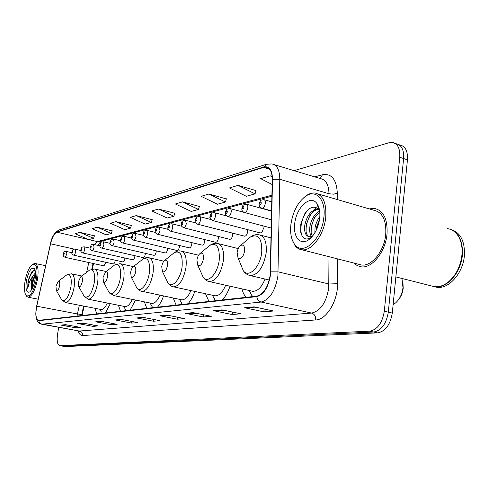 <?xml version="1.0" encoding="UTF-8"?>
<svg xmlns="http://www.w3.org/2000/svg" width="489" height="489" viewBox="0 0 489 489"><rect width="100%" height="100%" fill="white"/><g stroke="black" fill="none" stroke-linecap="round" stroke-linejoin="round"><path stroke-width="0.73" d="M259.983 232.85L260.258 232.917C261.749 232.74 262.764 231.309 263.29 228.614L262.844 225.82M244.433 236.144L244.677 236.205C246.095 236.034 247.061 234.634 247.575 232.018L247.324 229.567M229.628 239.28L229.848 239.335C231.199 239.164 232.122 237.807 232.617 235.258L232.483 233.1M215.521 242.269L215.722 242.318C217.006 242.153 217.886 240.826 218.375 238.345L218.314 236.444M202.061 245.117L202.244 245.166C203.467 245.001 204.31 243.705 204.787 241.291L204.781 239.616M189.206 247.837L189.371 247.88C190.533 247.715 191.352 246.456 191.816 244.103L191.841 242.63M176.914 250.441L177.067 250.478C178.179 250.319 178.962 249.09 179.414 246.786L179.457 245.496M165.154 252.929L165.294 252.96C166.352 252.807 167.104 251.603 167.55 249.359L167.605 248.235M153.888 255.313L154.011 255.344C155.025 255.185 155.753 254.011 156.187 251.823L156.248 250.845M143.081 257.599L143.198 257.624C144.169 257.471 144.866 256.322 145.294 254.182L145.361 253.339M132.721 259.787L132.825 259.812C133.754 259.665 134.426 258.54 134.842 256.444L134.909 255.729M122.763 261.896L122.861 261.915C123.754 261.768 124.402 260.668 124.811 258.62L124.872 258.015M113.191 263.913L113.283 263.938C114.139 263.791 114.768 262.715 115.166 260.71L115.221 260.203M103.986 265.863L105.942 262.312M98.362 244.775L98.093 245.405M93.546 263.571L92.354 268.962M84.132 306.181L82.06 315.558M241.878 288.858L243.522 293.706L245.943 297.349M205.514 293.748L208.931 301.462M222.312 299.971C225.472 296.603 228.045 292.012 230.019 286.206M173.228 298.039L176.119 305.105M188.008 303.785C190.741 300.753 193.008 296.634 194.811 291.432M144.359 301.847L146.828 308.363M157.458 307.184C159.848 304.433 161.865 300.704 163.522 296.004M118.399 305.24L120.52 311.285M130.086 310.222L135.52 300.038M94.927 308.29L96.761 313.926M105.416 312.966L110.312 303.626M65.086 346.579L377.6 332.881C385.405 331.395 390.301 324.788 392.282 313.064L407.447 159.817C407.905 151.132 405.387 146.199 399.892 145.013L398.877 144.671M58.668 327.294L57.488 334.867C56.712 341.175 57.445 344.769 59.689 345.65L369.653 331.175C377.416 329.659 382.3 323.015 384.305 311.23L399.751 157.269L403.608 158.546C404.079 149.842 401.573 144.903 396.09 143.729C401.573 144.903 404.079 149.842 403.608 158.546L388.303 312.147L403.608 158.546L407.447 159.817M369.653 331.175L373.639 332.031C381.42 330.527 386.31 323.901 388.303 312.147C386.31 323.901 381.42 330.527 373.639 332.031L62.726 346.139L373.639 332.031L377.6 332.881M65.214 346.603L62.323 346.108M387.013 234.115C387.765 219.072 383.535 210.508 374.329 208.418L369.226 208.882L374.329 208.418C383.535 210.508 387.765 219.072 387.013 234.115C385.528 251.957 371.872 268.73 361.059 266.811C371.872 268.73 385.528 251.957 387.013 234.115M270.166 275.325C268.021 287.294 263.571 294.231 256.829 296.138L38.503 320.362C35.844 319.066 35.263 314.348 36.748 306.206L50.575 243.803C52.17 237.33 54.255 233.461 56.828 232.196L263.62 167.427L265.973 167.159C270.075 167.923 272.171 172.024 272.257 179.457L270.166 275.325M270.441 275.283L272.532 179.304C272.251 169.989 269.298 165.881 263.675 166.969L56.877 231.884C54.242 233.186 52.103 237.153 50.471 243.779L36.644 306.169C35.067 315.032 35.795 319.867 38.82 320.68L256.774 296.621C263.687 294.671 268.241 287.563 270.441 275.283M68.05 325.118L60.923 325.099L75.887 327.838L80.654 327.434L65.569 324.659L60.923 325.099M76.076 326.591L75.887 327.838M85.324 323.541L77.641 323.522L93.044 326.377L98.191 325.937L82.659 323.046L77.641 323.522M93.246 325.02L93.044 326.377M104.016 321.841L95.716 321.811L111.578 324.8L117.146 324.323L101.15 321.297L95.716 321.811M111.798 323.315L111.578 324.8M124.316 320.002L115.306 319.965L131.657 323.088L137.709 322.575L121.211 319.403L115.306 319.965M131.896 321.456L131.657 323.088M258.999 307.899L244.628 307.752L263.834 311.841L273.522 311.016L254.133 306.854L244.628 307.752M264.176 309.011L263.834 311.841M226.486 310.796L213.522 310.686L232.104 314.543L240.839 313.797L222.085 309.879L213.522 310.686M232.416 312.037L232.104 314.543M197.177 313.425L185.417 313.339L203.4 316.982L211.315 316.31L193.167 312.612L185.417 313.339M203.687 314.757L203.4 316.982M170.612 315.815L159.897 315.753L177.305 319.207L184.518 318.59L166.951 315.087L159.897 315.753M177.58 317.208L177.305 319.207M146.425 317.997L136.627 317.948L153.491 321.23L160.08 320.674L143.063 317.343L136.627 317.948M153.742 319.433L153.491 321.23M353.84 263.039L357.184 265.6L361.059 266.811L357.184 265.6L353.84 263.039M399.751 157.269C400.234 148.546 397.74 143.601 392.276 142.433L388.969 142.751L294.078 170.649M131.376 225.496L115.954 221.621L110.441 223.259L124.891 229.696L130.526 228.143L131.407 225.405M112.177 230.869L97.195 227.189L92.103 228.699L106.137 234.854L111.351 233.424L112.207 230.784M94.401 235.845L79.835 232.342L75.11 233.748L88.753 239.641L93.588 238.308L94.426 235.765M199.39 206.45L182.507 201.865L175.392 203.974L191.223 211.444L198.479 209.445L199.42 206.352M226.358 198.901L208.944 194.017L201.138 196.333L217.477 204.219L225.429 202.03L226.389 198.797M256.016 190.6L238.033 185.38L229.427 187.935L246.303 196.291L255.062 193.876L256.047 190.49M272.141 176.401L270.209 175.832L260.674 178.662L272.153 184.506M152.165 219.671L136.284 215.588L130.3 217.361L145.19 224.109L151.297 222.428L152.195 219.579M158.387 209.023L151.877 210.961L167.22 218.051L173.864 216.217L174.787 213.253L158.387 209.023L173.864 216.217M182.507 201.865L198.479 209.445M208.944 194.017L225.429 202.03M238.033 185.38L255.062 193.876M270.209 175.832L272.184 176.847M136.284 215.588L151.297 222.428M115.954 221.621L130.526 228.143M97.195 227.189L111.351 233.424M79.835 232.342L93.588 238.308M290.912 224.5C290.02 232.892 291.218 239.451 294.5 244.176C302.44 256.591 321.86 239.726 323.846 217.458C326.163 199.512 315.827 188.571 305.338 196.468C297.605 202.55 292.795 211.896 290.912 224.5M292.098 239.494L294.965 245.502C296.866 248.027 299.195 249.451 301.964 249.787C311.566 251.419 324.054 234.885 325.711 217.581C326.658 203.002 323.04 194.811 314.861 193.002C312.08 192.745 309.225 193.626 306.297 195.637L303.828 197.629M358.773 264.298L361.42 264.977C371.561 266.774 384.354 251.046 385.748 234.335C386.457 220.233 382.49 212.202 373.853 210.233L318.039 193.925M431.231 285.876L434.293 286.652C439.134 287.239 443.963 285.57 448.78 281.64C456.261 274.952 460.656 265.967 461.958 254.683C462.496 247.874 461.475 242.024 458.89 237.147C456.09 232.189 452.288 229.353 447.478 228.638M455.583 273.706C459.171 267.948 461.298 261.639 461.958 254.775L462.111 251.542M432.961 286.407L434.733 286.768C446.634 288.968 461.194 272.593 462.405 254.812C462.967 240.973 458.743 232.416 449.739 229.139M434.183 286.682L436.72 287.269C448.633 289.476 463.205 273.131 464.403 255.368C464.923 241.053 460.436 232.44 450.937 229.53M314.843 232.88L315.075 227.403L315.863 224.17L317.55 220.123L319.843 216.603M316.035 230.71L316.34 227.752L319.598 219.103M311.444 236.413C309.763 233.999 309.274 230.539 309.989 226.028C311.536 218.803 314.763 213.834 319.684 211.132M312.263 236.065L311.169 232.905L311.261 226.37L314.427 217.862L319.788 212.104M312.636 236.053L309.195 236.762C305.411 235.857 303.975 231.817 304.873 224.64C307.214 214.879 311.664 209.683 318.235 209.054M318.687 209.121L319.366 209.304M309.237 236.768C307.685 236.034 306.634 234.353 306.077 231.719L306.157 224.989L309.445 216.248C312.055 212.03 315.081 209.744 318.522 209.378M318.767 209.371L319.39 209.402M310.552 236.652L312.905 235.716M319.69 218.345C320.313 212.061 319.421 207.177 317.013 203.687C310.601 194.011 296.169 207.434 294.72 223.687C292.893 236.939 300.442 245.967 308.828 239.696C314.647 235.099 318.266 227.984 319.69 218.345M319.696 211.236L318.938 209.928C314.574 205.288 309.806 206.615 304.635 213.913L300.772 224.096L300.686 231.988C302.379 238.724 305.857 240.576 311.12 237.556L308.828 239.696M302.605 236.768C298.81 230.674 301.53 216.609 308.357 209.5M317.477 205.203L317.984 205.282M306.022 231.395C305.814 225.411 307.532 219.555 311.169 213.827M311.108 232.538C310.943 226.725 312.605 221.034 316.108 215.453M316.316 230.123L319.525 219.61M310.723 238.137L310.008 238.595M317.453 205.117L317.966 205.252M313.058 210.521L316.554 207.752M318.046 207.036L318.657 206.829M398.792 299.335C401.249 296.255 402.716 292.569 403.199 288.265L402.96 282.77M393.125 304.555L395.577 302.929C399.702 299.231 402.166 294.115 402.973 287.575L401.958 278.455M237.134 252.52L238.015 257.819C240.888 259.653 243.088 257.422 244.628 251.12C244.83 246.095 243.491 244.219 240.612 245.49C238.803 246.927 237.642 249.268 237.134 252.52M196.939 260.02L197.715 265.117C200.178 266.652 202.098 264.549 203.467 258.803C203.724 254.158 202.611 252.373 200.129 253.436C198.51 254.732 197.446 256.927 196.939 260.02M251.737 291.065L252.727 291.285C257.575 291.371 261.682 287.287 265.044 279.036M249.158 290.484L251.48 295.044L252.905 296.572M161.737 266.591L162.421 271.487C164.555 272.789 166.242 270.796 167.476 265.521C167.77 261.205 166.841 259.5 164.683 260.399C163.216 261.578 162.232 263.638 161.737 266.591M214.304 295.643L215.062 295.808C219.09 295.912 222.629 292.385 225.667 285.234M212.36 295.228L215.502 300.729M130.655 272.391L131.248 277.092C133.118 278.204 134.616 276.322 135.74 271.444C136.058 267.416 135.276 265.784 133.381 266.548C132.048 267.624 131.144 269.573 130.655 272.391M181.095 299.69L181.688 299.818C185.087 299.922 188.155 296.847 190.899 290.582M179.897 300.093L182.348 304.415M103.008 277.55L103.527 282.067C105.172 283.021 106.51 281.236 107.543 276.701C107.88 272.929 107.213 271.371 105.538 272.025L103.008 277.55M151.443 303.296L151.908 303.388C154.805 303.492 157.495 300.784 159.97 295.258M150.912 304.506L152.745 307.703M78.258 282.171L78.705 286.511C80.165 287.343 81.376 285.637 82.329 281.407C82.678 277.856 82.103 276.364 80.612 276.927L78.258 282.171M124.805 306.517L125.178 306.597C127.678 306.695 130.043 304.286 132.287 299.378M124.799 308.302L126.156 310.662M55.972 286.328L56.351 290.509C57.659 291.23 58.759 289.61 59.646 285.643C59.994 282.287 59.505 280.857 58.173 281.346L55.972 286.328M100.752 309.427L101.052 309.488C103.222 309.58 105.324 307.434 107.354 303.033M101.156 311.615L99.774 309.237M25.018 281.364C24.016 288.162 24.371 292.856 26.082 295.442C30.116 297.587 33.607 292.074 36.541 278.901C37.794 267.85 36.382 263.064 32.305 264.543C29.022 267.312 26.595 272.917 25.018 281.364M26.015 295.356L26.583 296.291L28.099 297.22C32.103 296.371 35.251 290.295 37.549 278.993C38.759 269.696 37.879 264.506 34.896 263.43L32.806 264.182M35.489 272.844L32.818 276.01L31.265 281.517L31.278 287.666L31.889 281.646L35.532 273.968C32.818 279.066 31.528 284.085 31.669 289.011M35.141 270.478L33.6 270.368L31.895 271.743L28.014 280.582L27.702 288.278L29.615 281.371L32.818 276.01M35.116 279.207C35.862 274.042 35.593 270.509 34.303 268.595C31.204 267.025 28.564 271.187 26.375 281.077C25.391 289.427 26.461 293.076 29.591 292.012C32.066 289.934 33.912 285.662 35.116 279.207M31.278 287.666L31.522 288.687M27.702 288.278C27.83 280.698 29.945 274.69 34.041 270.246M32.213 288.589C32.182 284.243 33.289 279.751 35.526 275.099M28.014 280.582L31.675 272.018M392.282 313.064L384.305 311.23M65.489 346.615L59.958 345.662M36.748 306.206L77.427 313.962L77.03 316.12M79.352 305.246L77.427 313.962L81.761 314.519L83.625 306.077M337.496 258.864L337.557 283.693C337.923 300.998 326.359 319.849 315.735 319.965L82.58 335.546C82.72 333.156 81.718 331.646 79.573 331.016L311.621 313.07C320.484 310.973 326.194 302.654 328.749 288.094L328.987 256.688M82.58 335.546C80.593 335.601 79.12 334.03 78.161 330.839M78.851 330.961L41.284 324.134M263.675 166.969L266.529 164.255L271.878 163.943C277.025 164.897 279.665 170.007 279.8 179.274L277.899 276.089C275.209 291.089 269.616 299.739 261.132 302.043C258.718 301.334 257.263 299.531 256.774 296.621M270.692 271.835L278.192 271.878L328.975 283.999L337.557 283.693M56.877 231.884L59.083 229.964C54.523 232.416 51.651 237.018 50.465 243.779L50.465 243.785M329.011 197.134L329.011 193.754L279.8 179.274L272.532 179.304M50.465 243.779L36.651 306.145M38.82 320.68C39.144 322.575 40.19 323.742 41.968 324.183L261.132 302.043L311.621 313.07C314.476 314.054 315.851 316.352 315.735 319.965M314.733 176.884L322.459 174.75C331.548 173.222 336.505 179.396 337.331 193.271L337.349 199.567M337.331 193.271L333.37 194.182L329.011 193.754C328.7 184.708 325.839 179.652 320.417 178.601L274.195 164.646M320.228 178.546L322.459 174.75M56.828 232.196L88.515 239.537M88.845 239.616L97.415 241.597L94.2 244.512M50.575 243.803L74.279 249.133M88.796 262.526L86.626 272.342M263.62 167.427L269.616 169.218M271.939 195.203L97.415 241.597L100.398 241.529M137.226 318.009L143.46 317.422M160.52 315.815L167.36 315.167M186.058 313.406L193.595 312.697M214.182 310.753L222.526 309.971M245.307 307.825L254.586 306.951M115.887 320.02L121.602 319.476M96.278 321.866L101.523 321.371M78.191 323.571L83.026 323.113M61.455 325.148L65.923 324.727M241.053 265.203L243.296 270.674C248.467 278.553 260.234 267.263 261.731 252.434C262.19 238.553 258.4 233.43 250.368 237.055L248.308 238.84M248.938 275.252L250.429 275.637C258.168 274.781 263.406 267.275 266.144 253.119C266.982 242.306 264.604 236.193 259.017 234.787C256.016 234.286 253.137 235.044 250.368 237.055L240.612 245.49M201.382 273.247L203.198 277.275C207.727 284.072 217.746 273.596 219.237 260.062C219.861 247.238 216.713 242.348 209.781 245.392L208.296 246.627M208.393 281.346L209.475 281.609C216.187 280.79 220.814 273.816 223.375 260.698C224.262 250.496 222.25 244.738 217.348 243.43C215.105 242.899 212.587 243.553 209.781 245.392L200.129 253.436M166.541 279.995L167.996 283.009C171.975 288.926 180.63 279.17 182.097 266.725C182.843 254.818 180.196 250.148 174.163 252.721L173.069 253.608M172.782 286.658L173.589 286.841C179.463 286.053 183.595 279.543 185.991 267.318C186.914 257.666 185.209 252.226 180.875 251.004C178.858 250.539 176.621 251.108 174.163 252.721L164.683 260.399M135.679 285.741L136.853 288.033C140.374 293.235 147.935 284.109 149.371 272.599C150.19 261.487 147.953 257.018 142.654 259.213L141.834 259.861M141.266 291.328L141.883 291.462C147.067 290.704 150.789 284.604 153.045 273.155C153.992 263.999 152.531 258.846 148.674 257.697L145.856 257.746L143.534 258.65L133.381 266.548M108.148 290.71L109.096 292.477C112.232 297.086 118.906 288.516 120.306 277.819C121.18 267.397 119.279 263.125 114.591 265.007L113.968 265.49M113.191 295.472L113.668 295.57C118.283 294.843 121.657 289.097 123.79 278.339C124.744 269.628 123.497 264.732 120.043 263.65L114.591 265.007L105.538 272.025M83.448 295.056L84.212 296.438C88.307 298.834 91.675 294.182 94.328 282.483C95.239 272.673 93.607 268.583 89.426 270.209L88.949 270.57M88.026 299.176L88.405 299.25C92.537 298.547 95.612 293.125 97.635 282.972C98.595 274.665 97.519 270.001 94.414 268.981L89.426 270.209L80.612 276.927M61.156 298.889L61.779 299.983C65.44 302.074 68.497 297.642 70.96 286.676C71.895 277.416 70.489 273.485 66.748 274.904L66.376 275.179M65.343 302.502L65.642 302.563C69.365 301.884 72.189 296.744 74.114 287.141C75.074 279.201 74.151 274.751 71.333 273.779L66.748 274.904L58.173 281.346M271.627 210.869L261.921 208.21C259.671 207.324 258.773 205.82 259.237 203.711C260.631 200.398 259.824 200.117 263.913 199.665C265.044 199.94 265.521 201.156 265.344 203.314C264.745 206.352 263.602 207.984 261.921 208.21L261.523 208.094M259.683 203.479C259.995 205.154 260.533 205.013 261.297 203.063C260.985 201.382 260.448 201.523 259.683 203.479M271.45 219.781L244.549 212.55C242.367 211.7 241.505 210.239 241.945 208.161C242.147 205.472 243.65 204.164 246.462 204.237C247.538 204.506 247.984 205.698 247.801 207.807C247.22 210.747 246.132 212.324 244.549 212.55L244.194 212.452M242.361 207.947C242.642 209.579 243.149 209.451 243.883 207.55C243.601 205.918 243.088 206.046 242.361 207.947M271.285 228.045L228.106 216.658C225.985 215.826 225.142 214.396 225.582 212.373C225.759 209.787 227.214 208.522 229.946 208.565C230.967 208.827 231.383 209.989 231.199 212.049C230.637 214.903 229.604 216.438 228.106 216.658L227.795 216.566M225.961 212.171C226.218 213.772 226.7 213.644 227.409 211.798C227.147 210.203 226.664 210.331 225.961 212.171M260.258 232.917L212.519 220.545C210.191 219.139 209.378 217.746 210.074 216.364C210.233 213.864 211.639 212.629 214.298 212.666C215.264 212.917 215.655 214.054 215.466 216.077C214.922 218.846 213.938 220.331 212.519 220.545L212.238 220.472M210.423 216.181C210.655 217.739 211.114 217.623 211.792 215.826C211.554 214.268 211.101 214.384 210.423 216.181M244.677 236.205L197.727 224.237C195.472 222.898 194.677 221.541 195.349 220.154C195.832 219.445 195.533 216.303 199.439 216.554C200.368 216.804 200.728 217.917 200.539 219.897C200.007 222.587 199.066 224.029 197.727 224.237L197.477 224.176M195.673 219.983C195.881 221.511 196.315 221.395 196.969 219.647C196.755 218.125 196.321 218.241 195.673 219.983M229.848 239.335L183.662 227.752C181.468 226.45 180.698 225.123 181.352 223.76C181.505 221.395 182.831 220.227 185.325 220.252L186.352 223.522C185.832 226.138 184.94 227.55 183.662 227.752L183.442 227.691M181.651 223.601C181.847 225.087 182.256 224.983 182.886 223.284C182.697 221.792 182.281 221.896 181.651 223.601M215.722 242.318L170.282 231.089C168.143 229.83 167.391 228.528 168.033 227.189C168.185 224.885 169.469 223.742 171.89 223.773L172.855 226.975C172.354 229.518 171.492 230.894 170.282 231.089L170.08 231.04M168.314 227.043C168.485 228.497 168.882 228.394 169.487 226.737C169.31 225.282 168.919 225.38 168.314 227.043M202.244 245.166L157.531 234.274C155.447 233.045 154.713 231.774 155.343 230.453C155.484 228.216 156.731 227.11 159.09 227.128L160.001 230.264C159.506 232.746 158.687 234.078 157.531 234.274L157.354 234.225M155.6 230.319C155.759 231.743 156.132 231.645 156.724 230.026C156.566 228.601 156.193 228.699 155.6 230.319M189.371 247.88L145.374 237.306C143.326 236.108 142.617 234.861 143.24 233.571C143.356 231.407 144.573 230.325 146.883 230.325L147.739 233.406C147.256 235.82 146.468 237.116 145.374 237.306L145.209 237.269M143.479 233.442C143.619 234.842 143.98 234.744 144.548 233.167C144.408 231.774 144.047 231.865 143.479 233.442M177.067 250.478L133.76 240.209C131.834 239.396 131.144 238.18 131.675 236.548C133.411 233.064 131.792 234.121 135.227 233.381L136.034 236.401C135.563 238.754 134.805 240.02 133.76 240.209L133.613 240.172M131.902 236.431C132.03 237.795 132.372 237.709 132.929 236.163C132.794 234.799 132.452 234.885 131.902 236.431M165.294 252.96L122.66 242.978C120.771 242.177 120.092 240.985 120.63 239.396C122.311 236.01 120.704 237.037 124.084 236.303L124.842 239.262C124.383 241.56 123.656 242.795 122.66 242.978L122.525 242.947M120.838 239.28C120.954 240.625 121.278 240.539 121.816 239.029C121.7 237.691 121.37 237.776 120.838 239.28M154.011 255.344L112.036 245.631C110.178 244.836 109.518 243.669 110.056 242.116C111.712 238.797 110.08 239.848 113.424 239.097L114.139 242C113.692 244.243 112.99 245.454 112.036 245.631L111.914 245.6M110.251 242.012C110.355 243.326 110.667 243.247 111.186 241.774C111.082 240.46 110.771 240.539 110.251 242.012M143.198 257.624L101.859 248.167C100.043 247.391 99.401 246.242 99.927 244.726C101.529 241.517 99.952 242.495 103.216 241.768L103.888 244.622C103.448 246.811 102.776 247.99 101.859 248.167L101.749 248.143M100.111 244.628C100.202 245.918 100.502 245.839 101.009 244.396C100.911 243.106 100.612 243.186 100.111 244.628M132.825 259.812L92.109 250.6C90.318 249.836 89.689 248.712 90.214 247.226C91.773 244.109 90.208 245.056 93.43 244.335L94.065 247.134C93.631 249.274 92.983 250.429 92.109 250.6L92.005 250.576M90.392 247.134C90.471 248.4 90.758 248.326 91.247 246.914C91.168 245.649 90.881 245.722 90.392 247.134M122.861 261.915L82.751 252.935C80.991 252.177 80.373 251.071 80.899 249.628C82.439 246.566 80.844 247.532 84.041 246.798L84.64 249.549C84.218 251.639 83.588 252.77 82.751 252.935L82.653 252.917M81.064 249.537C81.137 250.778 81.412 250.71 81.889 249.329C81.816 248.088 81.541 248.161 81.064 249.537M113.283 263.938L73.766 255.179C72.036 254.439 71.437 253.357 71.956 251.933C72.158 249.873 73.185 248.95 75.025 249.158L75.587 251.859C75.178 253.907 74.566 255.013 73.766 255.179L73.68 255.16M72.109 251.847C72.17 253.064 72.439 252.996 72.904 251.646C72.837 250.429 72.574 250.496 72.109 251.847M104.071 265.882L65.129 257.336C63.429 256.609 62.843 255.545 63.356 254.146C63.552 252.135 64.554 251.23 66.357 251.432L66.895 254.084L65.049 257.318M63.503 254.066C63.558 255.264 63.815 255.197 64.261 253.87C64.206 252.679 63.955 252.746 63.503 254.066M81.529 315.619L81.749 314.555M79.181 331.029L79.609 331.426L79.096 331.004L39.921 323.657L37.445 321.322L36.247 318.308L35.77 313.926L36.644 306.163M266.316 164.322L59.083 229.964M59.689 345.65L62.458 346.126M395.051 143.375L396.09 143.729M265.973 167.159L267.789 167.703M271.921 196.199L100.373 241.535M100.673 241.456L98.044 245.392M93.038 263.461L91.798 269.078M294.5 244.176L294.965 245.502M361.42 264.977L301.964 249.787M434.293 286.652L395.858 276.915M436.72 287.269L434.733 286.768M318.938 209.928L317.013 203.687M305.338 196.468L306.297 195.637M238.015 257.819L243.296 270.674C245.068 273.388 247.446 275.044 250.429 275.637L269.286 280.02M271.083 237.898L260.57 235.185M197.715 265.117L203.198 277.275C205.093 279.867 207.183 281.309 209.475 281.609L252.727 291.285M249.482 290.558L251.48 295.044M238.253 248.589L218.51 243.718M162.421 271.487L167.996 283.009C169.671 285.289 171.529 286.566 173.589 286.841L215.062 295.808M212.428 295.24L214.579 299.702M198.571 255.203L181.761 251.218M131.248 277.092L136.853 288.033L139.976 290.845L181.688 299.818M179.518 299.36L181.786 303.773M163.858 261.175L149.365 257.856M103.527 282.067L109.096 292.477L113.668 295.57L151.908 303.388M150.111 303.021L152.452 307.361M133.308 266.603L120.587 263.767M78.705 286.511L84.212 296.438L88.405 299.25L125.178 306.597M123.668 306.291L126.058 310.546M106.18 271.529L94.848 269.072M56.351 290.509L61.779 299.983L65.642 302.563L101.052 309.488M81.828 275.998L71.687 273.852M26.082 295.442L26.583 296.291M38.191 299.182L28.099 297.22M34.792 269.445L34.303 268.595M45.605 265.71L35.251 263.504M32.305 264.543L33.093 263.974M271.805 201.871L264.292 199.769M271.621 211.126L246.798 204.329M243.822 212.293L230.246 208.644M226.719 215.942L214.561 212.733M210.838 219.512L199.683 216.621M195.881 222.947L185.539 220.307M181.719 226.248L172.085 223.821M168.277 229.402L159.267 227.171M155.502 232.434L147.042 230.368M143.332 235.337L135.374 233.418M131.724 238.119L124.218 236.334M120.636 240.79L113.546 239.121M110.037 243.357L103.326 241.798M99.89 245.82L93.533 244.359M90.172 248.192L84.132 246.817M80.85 250.472L75.11 249.176M71.901 252.666L66.437 251.45"/></g></svg>
